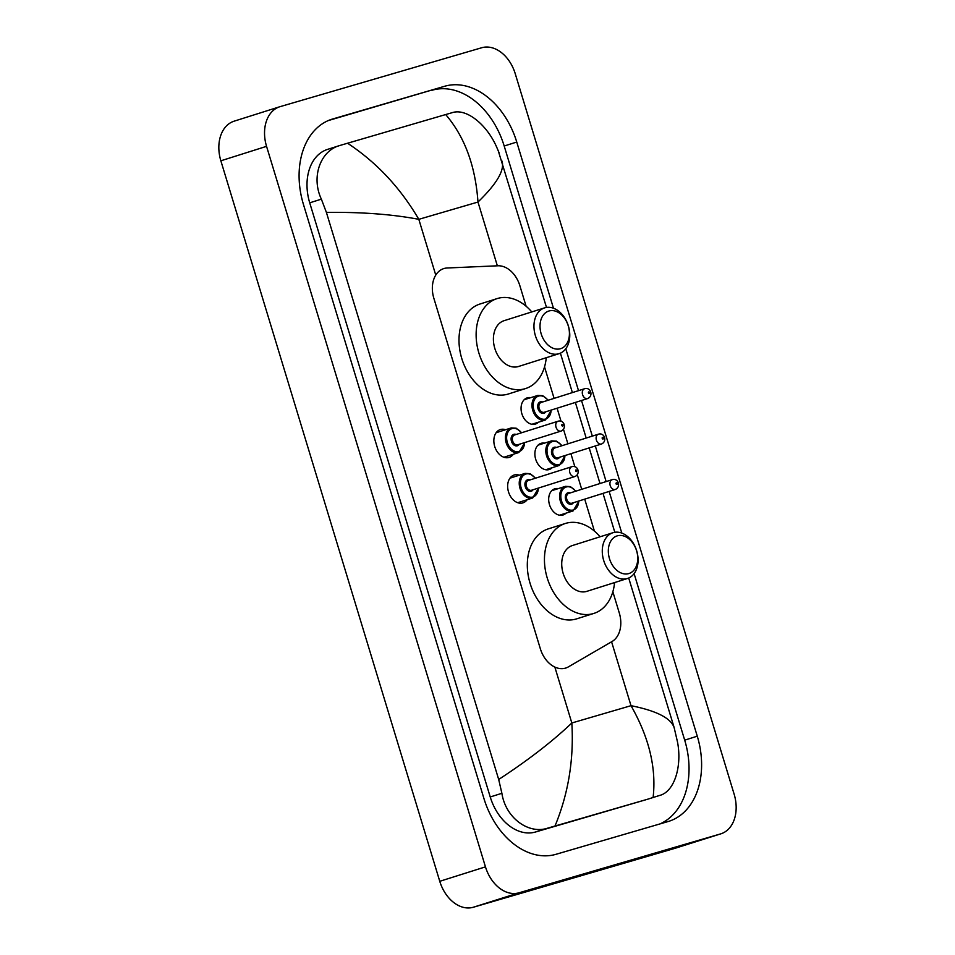 <?xml version="1.0" encoding="UTF-8"?>
<svg xmlns="http://www.w3.org/2000/svg" width="955" height="955" viewBox="0 0 955 955"><rect width="100%" height="100%" fill="white"/><g stroke="black" fill="none" stroke-linecap="round" stroke-linejoin="round"><path stroke-width="1.43" d="M566.052 513.145A13.728 9.825 -107.5 0 1 563.056 514.984A13.728 9.825 -107.5 0 1 562.913 515.032A13.728 9.825 -107.5 0 1 549.519 504.765A13.728 9.825 -107.5 0 1 554.783 488.817A13.728 9.825 -107.5 0 1 554.927 488.769A13.728 9.825 -107.5 0 1 558.305 488.602M552.241 467.675A13.728 9.825 -107.5 0 1 549.244 469.526A13.728 9.825 -107.5 0 1 549.089 469.574A13.728 9.825 -107.5 0 1 535.707 459.295A13.728 9.825 -107.5 0 1 540.972 443.359A13.728 9.825 -107.5 0 1 541.115 443.311A13.728 9.825 -107.5 0 1 544.481 443.144M538.429 422.217A13.728 9.825 -107.5 0 1 535.433 424.056A13.728 9.825 -107.5 0 1 535.278 424.104A13.728 9.825 -107.5 0 1 521.896 413.837A13.728 9.825 -107.5 0 1 527.16 397.889A13.728 9.825 -107.5 0 1 527.303 397.841A13.728 9.825 -107.5 0 1 530.67 397.674M527.124 499.728A14.6 10.445 -107.5 0 1 522.946 502.867A14.6 10.445 -107.5 0 1 522.779 502.915A14.6 10.445 -107.5 0 1 508.538 491.992A14.6 10.445 -107.5 0 1 514.136 475.029A14.6 10.445 -107.5 0 1 514.291 474.981A14.6 10.445 -107.5 0 1 519.365 475.196M513.312 454.27A14.6 10.445 -107.5 0 1 509.122 457.409A14.6 10.445 -107.5 0 1 508.967 457.457A14.6 10.445 -107.5 0 1 494.726 446.522A14.6 10.445 -107.5 0 1 500.325 429.571A14.6 10.445 -107.5 0 1 500.48 429.523A14.6 10.445 -107.5 0 1 505.553 429.726M526.098 306.245L519.878 285.76A25.737 18.42 72.5 0 0 497.901 265.788L447.238 267.985A25.737 18.42 72.5 0 0 444.051 268.51A25.737 18.42 72.5 0 0 443.777 268.594A25.737 18.42 72.5 0 0 433.857 298.294L540.315 648.672A25.737 18.42 72.5 0 0 565.742 668.046A25.737 18.42 72.5 0 0 568.428 666.853L612.06 641.509A25.737 18.42 72.5 0 0 619.294 612.991L612.847 591.754M594.416 531.087L584.711 499.143M581.714 489.294L577.309 474.814M574.874 466.768L570.899 453.685M567.903 443.836L563.498 429.356M561.062 421.31L557.087 408.215M554.091 398.366L544.529 366.899M675.591 848.136A34.308 24.555 -107.5 0 1 675.221 848.255A34.308 24.555 -107.5 0 1 674.851 848.362L473.31 907.25A34.308 24.555 -107.5 0 1 439.766 881.31L220.856 160.798A34.308 24.555 -107.5 0 1 234.082 121.19L279.779 106.745A34.308 24.555 -107.5 0 1 280.149 106.638L481.69 47.75A34.308 24.555 -107.5 0 1 515.234 73.69L734.144 794.202A34.308 24.555 -107.5 0 1 720.918 833.811A34.308 24.555 -107.5 0 1 720.548 833.918L519.007 892.806A34.308 24.555 -107.5 0 1 485.462 866.865L266.552 146.342A34.308 24.555 -107.5 0 1 279.779 106.745M444.636 86.272L332.662 118.993A73.762 52.788 72.5 0 0 331.874 119.232A73.762 52.788 72.5 0 0 303.427 204.37L483.934 798.511A73.762 52.788 72.5 0 0 556.061 854.283L668.034 821.563A73.762 52.788 72.5 0 0 668.822 821.324A73.762 52.788 72.5 0 0 697.269 736.186L516.75 142.044A73.762 52.788 72.5 0 0 444.636 86.272L328.269 120.581M553.47 308.214L504.192 146.019A73.762 52.788 72.5 0 0 432.066 90.248M659.869 823.95A73.762 52.788 72.5 0 0 684.699 740.161L634.108 573.621M621.789 533.069L609.135 491.431M606.139 481.571L595.323 445.961M592.327 436.113L581.511 400.503M578.515 390.655L565.79 348.766M328.078 149.219A46.318 33.15 72.5 0 0 327.577 149.374A46.318 33.15 72.5 0 0 309.718 202.83L490.237 796.971A46.318 33.15 72.5 0 0 535.516 831.996L647.49 799.275A46.318 33.15 72.5 0 0 647.979 799.12L547.573 828.176C528.628 834.539 505.601 817.969 501.888 793.295L498.689 779.471C528.115 760.24 552.491 741.414 571.83 722.983C574.015 759.237 568.404 793.569 555.01 825.991M502.008 161.085C504.837 170.109 496.839 183.766 477.978 202.042C475.435 165.907 464.679 136.744 445.687 114.552L452.097 112.702C466.518 107.772 487.348 125.033 496.982 147.846L499.274 153.218M628.712 578.026L674.087 727.364L677.501 741.987C682.192 766.256 674.445 791.934 659.535 795.467L647.49 799.275M445.687 114.552L347.56 143.226C376.557 162.35 400.3 187.729 418.815 219.328C392.338 214.302 361.539 211.986 326.395 212.392L498.689 779.471M326.395 212.392L321.369 199.153C310.781 176.735 320.689 150.377 340.123 145.411L347.56 143.226M327.577 149.374L340.123 145.411M653.125 797.33C656.455 767.987 649.078 737.439 631.004 705.685C656.98 710.878 671.413 718.375 674.302 728.164M560.454 348.73A19.733 14.122 -107.5 0 1 541.175 333.82A19.733 14.122 -107.5 0 1 548.994 310.984A19.733 14.122 -107.5 0 1 568.273 325.906A19.733 14.122 -107.5 0 1 560.454 348.73M558.854 353.744A24.018 17.19 -107.5 0 1 535.421 335.766A24.018 17.19 -107.5 0 1 544.625 307.868A24.018 17.19 -107.5 0 1 544.887 307.785A24.018 17.19 -107.5 0 1 568.309 325.762A24.018 17.19 -107.5 0 1 559.105 353.66A24.018 17.19 -107.5 0 1 558.854 353.744M504.336 320.605A24.018 17.19 72.5 0 0 504.073 320.689A24.018 17.19 72.5 0 0 494.869 348.587A24.018 17.19 72.5 0 0 518.29 366.565A24.018 17.19 72.5 0 0 518.553 366.481A24.018 17.19 72.5 0 0 518.804 366.398M546.26 357.719A47.177 33.759 -107.5 0 1 525.537 388.566A47.177 33.759 -107.5 0 1 525.023 388.721A47.177 33.759 -107.5 0 1 479.004 353.41A47.177 33.759 -107.5 0 1 497.089 298.605A47.177 33.759 -107.5 0 1 497.603 298.449A47.177 33.759 -107.5 0 1 531.78 311.927M525.537 388.566L508.394 393.985A47.177 33.759 -107.5 0 1 507.893 394.14A47.177 33.759 -107.5 0 1 461.874 358.829A47.177 33.759 -107.5 0 1 479.959 304.024L497.089 298.605M628.772 573.585A19.733 14.122 -107.5 0 1 609.481 558.675A19.733 14.122 -107.5 0 1 617.3 535.839A19.733 14.122 -107.5 0 1 636.591 550.749A19.733 14.122 -107.5 0 1 628.772 573.585M627.16 578.599A24.018 17.19 -107.5 0 1 603.739 560.621A24.018 17.19 -107.5 0 1 612.943 532.723A24.018 17.19 -107.5 0 1 613.206 532.639A24.018 17.19 -107.5 0 1 636.627 550.617A24.018 17.19 -107.5 0 1 627.423 578.515A24.018 17.19 -107.5 0 1 627.16 578.599M572.642 545.46A24.018 17.19 72.5 0 0 572.391 545.544A24.018 17.19 72.5 0 0 563.187 573.442A24.018 17.19 72.5 0 0 586.609 591.42A24.018 17.19 72.5 0 0 586.871 591.336A24.018 17.19 72.5 0 0 587.122 591.252M614.578 582.574A47.177 33.759 -107.5 0 1 593.855 613.42A47.177 33.759 -107.5 0 1 593.342 613.576A47.177 33.759 -107.5 0 1 547.322 578.264A47.177 33.759 -107.5 0 1 565.408 523.459A47.177 33.759 -107.5 0 1 565.921 523.304A47.177 33.759 -107.5 0 1 600.098 536.782M593.855 613.42L576.713 618.84A47.177 33.759 -107.5 0 1 576.211 618.995A47.177 33.759 -107.5 0 1 530.192 583.684A47.177 33.759 -107.5 0 1 548.277 528.879L565.408 523.459M497.352 265.812L477.978 202.042L418.815 219.328L435.755 275.088M611.582 641.784L631.004 705.685L571.83 722.983L554.843 667.067M485.462 866.865L439.766 881.31M519.007 892.806L473.31 907.25M720.548 833.918L674.851 848.362M266.552 146.342L220.856 160.798M331.087 119.494L332.662 118.993M504.192 146.019L516.75 142.044M684.699 740.161L697.269 736.186M535.516 831.996L547.573 828.176M490.237 796.971L501.888 793.295M309.718 202.83L321.369 199.153M524.82 442.535L518.887 452.503A12.869 9.204 -107.5 0 1 518.744 452.551A12.869 9.204 -107.5 0 1 506.198 442.917A12.869 9.204 -107.5 0 1 511.128 427.971A12.869 9.204 -107.5 0 1 511.271 427.924L496.134 432.711M521.43 432.806A12.009 8.595 72.5 0 0 512.083 428.568A12.009 8.595 72.5 0 0 507.332 442.463A12.009 8.595 72.5 0 0 519.066 451.548A12.009 8.595 72.5 0 0 524.534 442.619M519.245 444.302A6.005 4.298 -107.5 0 1 517.324 445.806A6.005 4.298 -107.5 0 1 511.45 441.258A6.005 4.298 -107.5 0 1 513.838 434.31A6.005 4.298 -107.5 0 1 516.142 434.477M561.11 431.063C567.115 428.509 564.154 419.376 558.114 421.215L514.602 434.967A5.145 3.689 72.5 0 0 514.602 434.967A5.145 3.689 72.5 0 0 512.632 440.947A5.145 3.689 72.5 0 0 517.646 444.803A5.145 3.689 72.5 0 0 517.706 444.779A5.145 3.689 72.5 0 0 517.753 444.767L561.11 431.063A5.145 3.689 -107.5 0 1 561.062 431.075A5.145 3.689 -107.5 0 1 556.037 427.219A5.145 3.689 -107.5 0 1 558.007 421.251A5.145 3.689 -107.5 0 1 558.066 421.227M562.662 426.073A0.86 0.609 72.5 0 0 562.173 424.426A0.86 0.609 72.5 0 0 562.662 426.073M538.632 487.993L532.699 497.973A12.869 9.204 -107.5 0 1 532.556 498.009A12.869 9.204 -107.5 0 1 520.009 488.375A12.869 9.204 -107.5 0 1 524.94 473.429A12.869 9.204 -107.5 0 1 525.083 473.394L509.958 478.169M535.242 478.276A12.009 8.595 72.5 0 0 525.907 474.026A12.009 8.595 72.5 0 0 521.144 487.933A12.009 8.595 72.5 0 0 532.878 497.006A12.009 8.595 72.5 0 0 538.345 488.089M533.057 489.76A6.005 4.298 -107.5 0 1 531.135 491.264A6.005 4.298 -107.5 0 1 525.262 486.728A6.005 4.298 -107.5 0 1 527.649 479.78A6.005 4.298 -107.5 0 1 529.953 479.947M528.473 480.413A5.145 3.689 72.5 0 0 528.413 480.437A5.145 3.689 72.5 0 0 526.444 486.405A5.145 3.689 72.5 0 0 531.457 490.261A5.145 3.689 72.5 0 0 531.517 490.249A5.145 3.689 72.5 0 0 531.565 490.225M528.413 480.437L571.926 466.673C577.966 464.846 580.927 473.967 574.922 476.521A5.145 3.689 -107.5 0 1 574.874 476.545A5.145 3.689 -107.5 0 1 569.849 472.689A5.145 3.689 -107.5 0 1 571.818 466.709A5.145 3.689 -107.5 0 1 571.878 466.697M576.474 471.531A0.86 0.609 72.5 0 0 575.984 469.896A0.86 0.609 72.5 0 0 576.474 471.531M531.911 424.271L545.448 419.997A12.869 9.204 -107.5 0 1 545.317 420.033A12.869 9.204 -107.5 0 1 532.759 410.399A12.869 9.204 -107.5 0 1 537.701 395.454A12.869 9.204 -107.5 0 1 537.832 395.418L524.152 399.739M548.003 400.3A12.009 8.595 72.5 0 0 538.656 396.05A12.009 8.595 72.5 0 0 533.893 409.958A12.009 8.595 72.5 0 0 545.639 419.03A12.009 8.595 72.5 0 0 551.095 410.113M545.806 411.784A6.005 4.298 -107.5 0 1 543.896 413.288A6.005 4.298 -107.5 0 1 538.023 408.752A6.005 4.298 -107.5 0 1 540.399 401.804A6.005 4.298 -107.5 0 1 542.703 401.971M541.222 402.437A5.145 3.689 72.5 0 0 541.163 402.461A5.145 3.689 72.5 0 0 539.193 408.442A5.145 3.689 72.5 0 0 544.207 412.285A5.145 3.689 72.5 0 0 544.266 412.274A5.145 3.689 72.5 0 0 544.326 412.25M544.266 412.274L587.683 398.545A5.145 3.689 -107.5 0 1 587.623 398.569A5.145 3.689 -107.5 0 1 582.598 394.713A5.145 3.689 -107.5 0 1 584.579 388.733A5.145 3.689 -107.5 0 1 584.627 388.721M588.734 391.92A0.86 0.609 72.5 0 0 589.235 393.556A0.86 0.609 72.5 0 0 588.734 391.92M545.723 469.741L559.26 465.455A12.869 9.204 -107.5 0 1 559.129 465.503A12.869 9.204 -107.5 0 1 546.582 455.869A12.869 9.204 -107.5 0 1 551.513 440.924A12.869 9.204 -107.5 0 1 551.644 440.876L537.963 445.197M561.815 445.758A12.009 8.595 72.5 0 0 552.468 441.52A12.009 8.595 72.5 0 0 547.704 455.416A12.009 8.595 72.5 0 0 559.451 464.5A12.009 8.595 72.5 0 0 564.918 455.571M559.618 457.254A6.005 4.298 -107.5 0 1 557.708 458.758A6.005 4.298 -107.5 0 1 551.835 454.21A6.005 4.298 -107.5 0 1 554.21 447.262A6.005 4.298 -107.5 0 1 556.514 447.429M555.034 447.907A5.145 3.689 72.5 0 0 554.974 447.919A5.145 3.689 72.5 0 0 553.005 453.9A5.145 3.689 72.5 0 0 558.03 457.755A5.145 3.689 72.5 0 0 558.078 457.732A5.145 3.689 72.5 0 0 558.138 457.72M558.078 457.732L601.495 444.015A5.145 3.689 -107.5 0 1 601.435 444.027A5.145 3.689 -107.5 0 1 596.421 440.171A5.145 3.689 -107.5 0 1 598.391 434.203A5.145 3.689 -107.5 0 1 598.439 434.179M602.545 437.378A0.86 0.609 72.5 0 0 603.047 439.025A0.86 0.609 72.5 0 0 602.545 437.378M559.535 515.199L573.084 510.925A12.869 9.204 -107.5 0 1 572.94 510.961A12.869 9.204 -107.5 0 1 560.394 501.327A12.869 9.204 -107.5 0 1 565.324 486.382A12.869 9.204 -107.5 0 1 565.456 486.346L551.787 490.667M575.626 491.228A12.009 8.595 72.5 0 0 566.279 486.978A12.009 8.595 72.5 0 0 561.516 500.886A12.009 8.595 72.5 0 0 573.263 509.958A12.009 8.595 72.5 0 0 578.73 501.041M573.43 502.712A6.005 4.298 -107.5 0 1 571.52 504.216A6.005 4.298 -107.5 0 1 565.647 499.68A6.005 4.298 -107.5 0 1 568.022 492.732A6.005 4.298 -107.5 0 1 570.326 492.899M568.846 493.365A5.145 3.689 72.5 0 0 568.786 493.389A5.145 3.689 72.5 0 0 566.816 499.358A5.145 3.689 72.5 0 0 571.842 503.213A5.145 3.689 72.5 0 0 571.89 503.201A5.145 3.689 72.5 0 0 571.95 503.178M571.89 503.201L615.307 489.473A5.145 3.689 -107.5 0 1 615.247 489.485A5.145 3.689 -107.5 0 1 610.233 485.641A5.145 3.689 -107.5 0 1 612.203 479.661A5.145 3.689 -107.5 0 1 612.25 479.649L568.786 493.389M616.357 482.848A0.86 0.609 72.5 0 0 616.858 484.483A0.86 0.609 72.5 0 0 616.357 482.848M720.918 833.811L675.221 848.255M498.188 150.568L546.499 307.426M560.406 353.171L572.379 392.589M575.376 402.437L586.191 438.058M589.187 447.907L600.003 483.517M602.999 493.365L614.817 532.281M521.717 432.722L516.178 428.186L511.271 427.924M518.887 452.503L503.894 457.242M535.54 478.18L529.989 473.656L525.095 473.394M574.922 476.521L531.517 490.249M532.699 497.973L517.706 502.712M541.163 402.461L584.675 388.709C590.715 386.87 593.688 395.991 587.683 398.545M545.448 419.997L551.393 410.017M548.289 400.205L542.75 395.68L537.844 395.418M554.974 447.919L598.487 434.167C604.527 432.329 607.499 441.461 601.495 444.015M559.26 465.455L565.205 455.487M562.101 445.675L556.562 441.138L551.656 440.876M615.307 489.473C621.311 486.919 618.339 477.798 612.298 479.625M573.084 510.925L579.017 500.945M575.913 491.133L570.374 486.608L565.467 486.346M544.625 307.868L504.073 320.689M559.105 353.66L518.553 366.481M612.943 532.723L572.391 545.544M627.423 578.515L586.871 591.336"/></g></svg>

